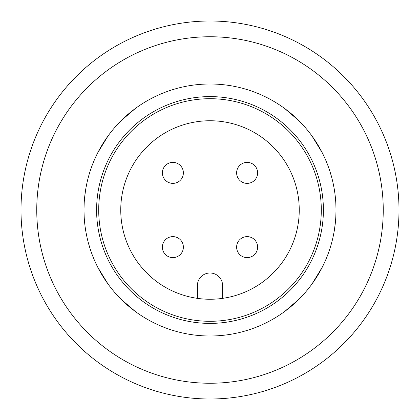 <?xml version="1.0" encoding="UTF-8"?>
<svg xmlns="http://www.w3.org/2000/svg" width="420" height="420" viewBox="0 0 420 420"><rect width="100%" height="100%" fill="white"/><g stroke="black" fill="none" stroke-linecap="round" stroke-linejoin="round"><path stroke-width="0.63" d="M21 210A189 189 0 0 0 210 399A189 189 0 0 0 399 210A189 189 0 0 0 210 21A189 189 0 0 0 21 210M187.21 86.079L188.984 85.764M194.639 84.94L197.3 84.641M202.561 84.221L205.38 84.084M210.698 84L213.26 84.042M219.24 84.341L220.763 84.462M232.79 86.079L231.016 85.764M225.362 84.94L222.7 84.641M217.439 84.221L214.62 84.084M209.302 84L206.74 84.042M200.76 84.341L199.238 84.462M335.995 209.108L335.811 203.065M335.57 199.621L335.129 195.19M334.021 187.761L332.745 181.54M329.653 170.515L328.34 166.74M335.995 209.024L335.827 203.406M335.685 201.065L335.129 195.227M334.01 187.688L332.708 181.382M329.606 170.378L328.314 166.661M84.005 209.097L84.189 203.075M84.42 199.694L84.761 196.177M85.979 187.761L87.255 181.54M90.347 170.515L91.66 166.74M84.005 209.013L84.173 203.438M84.315 201.133L84.871 195.227M85.99 187.688L87.292 181.382M90.395 170.378L91.686 166.661M84 210A126 126 0 0 1 210 84A126 126 0 0 1 336 210A126 126 0 0 1 210 336A126 126 0 0 1 84 210M96.6 210A113.4 113.4 0 0 1 210 96.6A113.4 113.4 0 0 1 323.4 210A113.4 113.4 0 0 1 210 323.4A113.4 113.4 0 0 1 96.6 210A113.4 113.4 0 0 0 210 323.4A113.4 113.4 0 0 0 323.4 210A113.4 113.4 0 0 0 210 96.6A113.4 113.4 0 0 0 96.6 210M84.005 210.893L84.189 216.935M84.43 220.379L84.871 224.81M85.979 232.239L87.255 238.46M90.347 249.485L91.66 253.26M84.005 210.977L84.173 216.594M84.315 218.935L84.871 224.774M85.99 232.312L87.292 238.618M90.395 249.622L91.686 253.339M335.995 210.903L335.811 216.925M335.58 220.306L335.239 223.823M334.021 232.239L332.745 238.46M329.653 249.485L328.34 253.26M335.995 210.987L335.827 216.562M335.685 218.867L335.129 224.774M334.01 232.312L332.708 238.618M329.606 249.622L328.314 253.339M187.21 333.921L188.984 334.236M194.639 335.06L197.3 335.36M202.561 335.78L205.38 335.916M210.698 336L213.26 335.958M219.24 335.659L220.763 335.538M232.79 333.921L231.016 334.236M225.362 335.06L222.7 335.36M217.439 335.78L214.62 335.916M209.302 336L206.74 335.958M200.76 335.659L199.238 335.538M383.25 210A173.25 173.25 0 0 1 210 383.25A173.25 173.25 0 0 1 36.75 210A173.25 173.25 0 0 1 210 36.75A173.25 173.25 0 0 1 383.25 210M98.7 210A111.3 111.3 0 0 0 210 321.3A111.3 111.3 0 0 0 321.3 210A111.3 111.3 0 0 0 210 98.7A111.3 111.3 0 0 0 98.7 210M120.75 210A89.25 89.25 0 0 0 210 299.25A89.25 89.25 0 0 0 299.25 210A89.25 89.25 0 0 0 210 120.75A89.25 89.25 0 0 0 120.75 210M162.377 247.123A10.5 10.5 0 0 0 172.877 257.623A10.5 10.5 0 0 0 183.377 247.123A10.5 10.5 0 0 0 172.877 236.623A10.5 10.5 0 0 0 162.377 247.123A10.5 10.5 0 0 0 172.877 257.623A10.5 10.5 0 0 0 183.377 247.123M236.623 172.877A10.5 10.5 0 0 0 247.123 183.377A10.5 10.5 0 0 0 257.623 172.877A10.5 10.5 0 0 0 247.123 162.377A10.5 10.5 0 0 0 236.623 172.877A10.5 10.5 0 0 0 247.123 183.377A10.5 10.5 0 0 0 257.623 172.877M162.377 172.877A10.5 10.5 0 0 0 172.877 183.377A10.5 10.5 0 0 0 183.377 172.877A10.5 10.5 0 0 0 172.877 162.377A10.5 10.5 0 0 0 162.377 172.877A10.5 10.5 0 0 0 172.877 183.377A10.5 10.5 0 0 0 183.377 172.877M236.623 247.123A10.5 10.5 0 0 0 247.123 257.623A10.5 10.5 0 0 0 257.623 247.123A10.5 10.5 0 0 0 247.123 236.623A10.5 10.5 0 0 0 236.623 247.123A10.5 10.5 0 0 0 247.123 257.623A10.5 10.5 0 0 0 257.623 247.123M197.4 298.358L197.4 285.6A12.6 12.6 0 0 1 210 273A12.6 12.6 0 0 1 222.6 285.6L222.6 298.358M335.533 220.862L334.493 229.43M330.498 246.818L330.041 248.288M322.229 267.278L312.076 283.862M298.909 299.281L284.66 311.498M135.23 311.419L121.039 299.229M107.956 283.915L97.844 267.414M90.09 248.692L88.342 242.781M84.467 199.138L85.507 190.57M89.502 173.182L89.959 171.712M97.771 152.722L107.924 136.138M121.091 120.719L135.34 108.502M284.77 108.581L298.961 120.771M312.044 136.085L322.156 152.586M329.91 171.308L331.658 177.219"/></g></svg>
